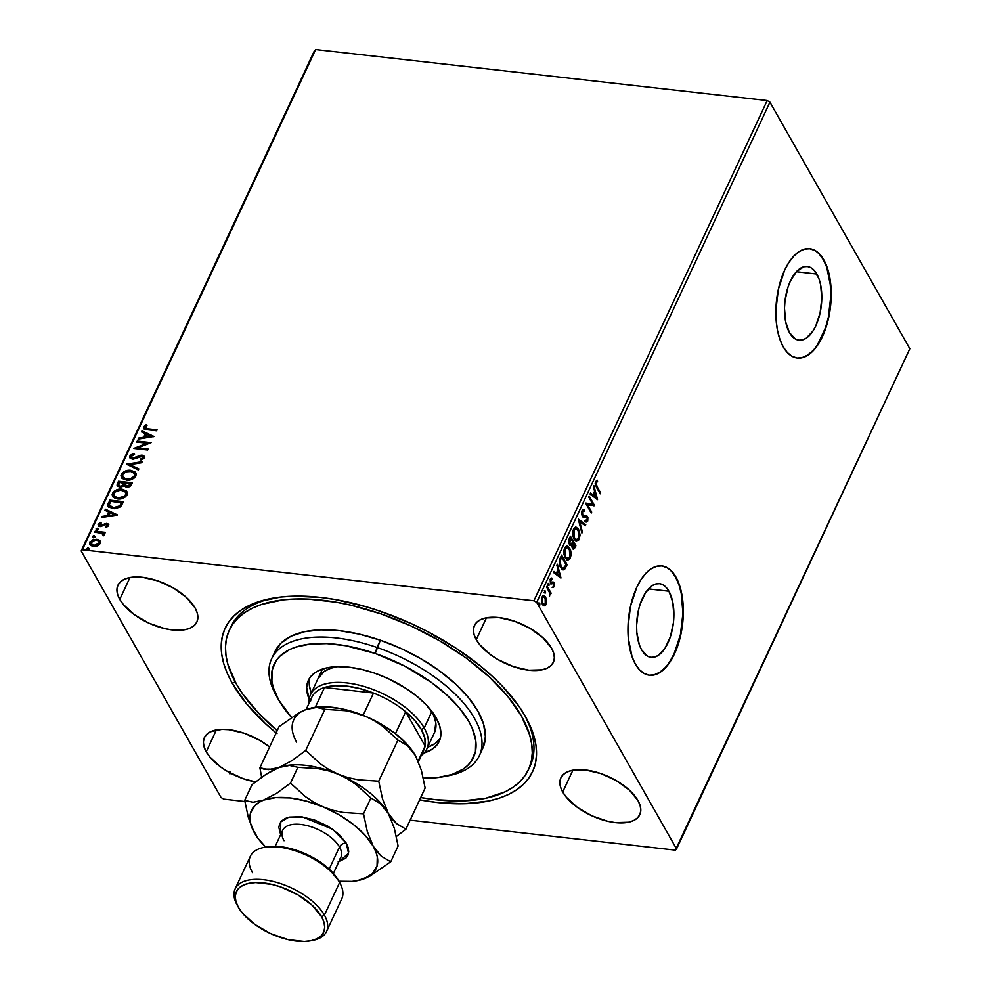 <?xml version="1.0" encoding="UTF-8"?>
<svg xmlns="http://www.w3.org/2000/svg" width="991" height="991" viewBox="0 0 991 991"><rect width="100%" height="100%" fill="white"/><g stroke="black" fill="none" stroke-linecap="round" stroke-linejoin="round"><path stroke-width="1.49" d="M529.244 767.864A165.039 80.655 -155 0 0 524.66 715.18A165.039 80.655 25 0 1 530.135 766.068L528.463 769.66M276.142 732.944A169.622 82.897 25 0 1 232.315 683.394L235.152 681.808L232.315 683.394L246.486 703.721L265.737 723.888L277.034 733.674M525.428 716.505A169.622 82.897 25 0 1 525.837 717.249A169.622 82.897 25 0 1 419.627 799.848L437.031 802.462L464.506 803.726L488.687 801.001L499.241 798.164L508.643 794.386L516.794 789.691L523.62 784.141L529.045 777.786L533.034 770.664L535.536 762.872L536.527 754.473L535.995 745.554L533.951 736.189L525.428 716.505L519.011 706.372L502.226 686.032L492.007 676.011L480.709 666.225L455.265 647.705L426.886 631.205L411.934 623.909L381.225 611.571L365.766 606.653L335.354 599.555L320.712 597.437L293.237 596.173L280.676 597.04L258.502 601.735L249.1 605.513L240.949 610.208L234.124 615.758L228.698 622.125L224.709 629.235L222.207 637.027L221.216 645.426L221.749 654.357L223.793 663.722L227.323 673.434L232.315 683.394A169.622 82.897 25 0 1 271.15 598.477A169.622 82.897 25 0 1 525.428 716.505M668.913 591.206A37.063 18.309 -83.6 0 1 671.403 633.299A37.063 18.309 -83.6 0 1 651.087 657.343A37.063 18.309 -83.6 0 1 641.573 649.811L639.356 644.881L636.817 632.431L636.594 625.395L638.266 611.026L640.112 604.262L645.438 592.816L652.264 585.607L655.918 583.947L659.548 583.699L663.004 584.863L666.163 587.39L668.913 591.206L672.728 602.008L673.892 615.622L673.397 622.856L670.374 636.767L665.035 648.201L658.21 655.423L654.568 657.07L650.938 657.318L647.482 656.153L641.573 649.811A37.063 18.309 -83.6 0 1 639.084 607.718A37.063 18.309 -83.6 0 1 659.399 583.674A37.063 18.309 -83.6 0 1 668.913 591.206L648.461 588.889L668.913 591.206M816.807 274.036A37.063 18.309 -83.6 0 1 819.309 316.129A37.063 18.309 -83.6 0 1 798.981 340.173A37.063 18.309 -83.6 0 1 789.48 332.642L785.652 321.84L784.488 308.226L784.983 300.991L788.006 287.093L790.434 280.936L796.628 271.435L803.812 266.777L807.442 266.529L810.898 267.694L814.069 270.233L819.024 278.966L820.635 284.838L821.787 298.452L820.114 312.822L815.853 325.742L812.942 331.031L806.117 338.253L802.462 339.901L798.833 340.148L795.377 338.984L789.48 332.642A37.063 18.309 -83.6 0 1 786.978 290.549A37.063 18.309 -83.6 0 1 807.306 266.517A37.063 18.309 -83.6 0 1 816.807 274.036L796.355 271.72L816.807 274.036M797.16 358.024A55.013 27.178 96.4 0 0 827.188 322.137A55.013 27.178 96.4 0 0 823.422 259.84L823.818 259.89A55.013 27.178 -83.6 0 1 827.522 322.372A55.013 27.178 -83.6 0 1 797.359 358.048A55.013 27.178 -83.6 0 1 783.249 346.887L787.325 352.536L792.02 356.302L797.148 358.024L802.537 357.652L807.95 355.199L813.202 350.752L818.083 344.484L825.998 327.513L828.724 317.454L831.214 296.136L829.492 275.919L827.113 267.211L823.818 259.89L819.755 254.241L815.06 250.475L809.92 248.753L804.543 249.113L799.118 251.578L793.878 256.025L788.997 262.293L784.674 270.134L778.344 289.31L775.854 310.629L776.188 321.084L777.576 330.845L779.967 339.566L783.249 346.887A55.013 27.178 -83.6 0 1 779.545 284.392A55.013 27.178 -83.6 0 1 809.709 248.716A55.013 27.178 -83.6 0 1 823.818 259.89L823.422 259.84A55.013 27.178 96.4 0 0 809.511 248.704L814.664 250.426M649.266 675.193A55.013 27.178 96.4 0 0 679.281 639.306A55.013 27.178 96.4 0 0 675.528 577.01L675.924 577.059A55.013 27.178 -83.6 0 1 679.628 639.542A55.013 27.178 -83.6 0 1 649.464 675.218A55.013 27.178 -83.6 0 1 635.355 664.057L639.43 669.705L644.113 673.459L649.254 675.193L654.63 674.821L660.056 672.369L665.308 667.922L670.176 661.654L674.499 653.8L680.829 634.624L683.319 613.305L681.597 593.089L679.207 584.38L675.924 577.059L671.848 571.411L667.154 567.645L662.025 565.911L656.649 566.282L651.223 568.747L645.971 573.194L641.09 579.462L636.779 587.304L630.449 606.48L627.96 627.798L628.294 638.254L632.06 656.736L635.355 664.057A55.013 27.178 -83.6 0 1 631.651 601.562A55.013 27.178 -83.6 0 1 661.815 565.886A55.013 27.178 -83.6 0 1 675.924 577.059L675.528 577.01A55.013 27.178 96.4 0 0 661.616 565.873L666.757 567.595M119.787 599.382L129.97 577.53L119.787 599.382L123.417 604.597L134.417 614.717L148.923 623.153L164.717 628.616L172.347 629.942L185.602 629.57L190.73 627.873L194.57 625.247L196.986 621.778L197.89 617.628L197.221 612.933L195.041 607.879A43.554 21.282 25 0 1 196.875 622.026A43.554 21.282 25 0 1 160.517 627.501A43.554 21.282 25 0 1 119.787 599.382A43.554 21.282 25 0 1 117.941 585.223A43.554 21.282 25 0 1 154.299 579.747A43.554 21.282 25 0 1 195.041 607.879L186.457 597.474L173.462 588.022L158.015 580.937L142.481 577.307L129.214 577.679L124.086 579.376L120.245 582.014L117.83 585.47L116.926 589.633L117.595 594.327L119.787 599.382M562.702 792.02L572.897 770.18L562.702 792.02L566.344 797.247L577.344 807.368L591.85 815.804L607.644 821.266L615.262 822.592L628.529 822.22L633.658 820.523L637.498 817.897L639.913 814.429L640.818 810.279L640.149 805.584L637.956 800.53A43.554 21.282 25 0 1 639.802 814.676A43.554 21.282 25 0 1 603.445 820.152A43.554 21.282 25 0 1 562.702 792.02A43.554 21.282 25 0 1 560.869 777.873A43.554 21.282 25 0 1 597.226 772.398A43.554 21.282 25 0 1 637.956 800.53L629.384 790.124L616.377 780.673L600.942 773.587L585.396 769.957L572.141 770.329L567.013 772.026L563.173 774.652L560.757 778.121L559.853 782.271L560.522 786.978L562.702 792.02M476.262 639.641L486.445 617.789L476.262 639.641L479.892 644.856L490.892 654.977L497.841 659.498L513.276 666.584L528.822 670.213L542.077 669.829L547.205 668.132L551.046 665.506L553.474 662.05L554.365 657.888L553.709 653.193L551.516 648.139A43.554 21.282 25 0 1 553.35 662.298A43.554 21.282 25 0 1 516.992 667.773A43.554 21.282 25 0 1 476.262 639.641A43.554 21.282 25 0 1 474.416 625.482A43.554 21.282 25 0 1 510.774 620.007A43.554 21.282 25 0 1 551.516 648.139L542.932 637.746L529.937 628.282L514.49 621.196L498.956 617.566L485.689 617.938L480.561 619.648L476.721 622.274L474.305 625.73L473.413 629.892L474.07 634.587L476.262 639.641M206.227 751.76L216.41 729.921L206.227 751.76L209.869 756.975L220.869 767.108L227.806 771.617L243.253 778.703L255.492 781.874A43.554 21.282 25 0 1 206.227 751.76A43.554 21.282 25 0 1 204.381 737.601A43.554 21.282 25 0 1 269.589 747.016L259.902 740.401L244.467 733.315L228.921 729.686L221.873 729.364L210.538 731.767L206.698 734.393L204.27 737.861L203.378 742.011L204.035 746.706L206.227 751.76M223.83 799.13L244.876 801.508L223.83 799.13L221.067 797.52L81.175 550.934L221.067 797.52L223.83 799.13M410.15 820.176L675.367 850.129L410.15 820.176M82.377 549.77L315.634 49.55L767.17 100.549L533.914 600.769L82.377 549.77L533.914 600.769L536.676 602.379L769.933 102.16L909.825 348.745L676.568 848.965L536.676 602.379L676.568 848.965L675.367 850.129L909.825 348.745L769.933 102.16L536.676 602.379L533.914 600.769L767.17 100.549L769.933 102.16L767.17 100.549L315.634 49.55L82.377 549.77M90.032 544.74L89.871 542.226L89.859 544.48L93.414 546.4L97.465 545.855L100.351 543.415L99.905 540.591L98.53 539.674L92.906 539.723L89.611 543.068L90.392 545.137L92.535 546.239L98.369 545.434L100.512 543.018L99.905 540.591L100.487 541.458M95.21 531.188L94.752 532.167L102.172 533.331L103.572 535.735L104.377 534.434L103.386 533.146L104.885 533.307L105.343 532.328L95.21 531.188L105.108 532.824L95.21 531.188L94.752 532.167L101.565 533.096L103.572 535.735L104.266 535.029L103.386 533.146L104.885 533.307L105.343 532.328L95.21 531.188M98.456 525.825L98.27 524.227L98.258 525.552L100.227 526.617L106.471 524.412L107.709 526.06L106.062 527.2L107.709 526.06L105.752 526.642L106.347 527.311L108.663 525.589L108.44 524.078L106.471 523.409L100.103 525.503L99.558 524.264L101.255 523.037L100.574 522.381L98.109 524.697L99.732 526.531L106.471 524.412L107.462 525.292L105.752 526.642L106.347 527.311L108.502 525.887L108.676 524.375M108.316 503.069L107.759 505.608L108.638 507.095L114.795 508.779L120.345 506.934L123.553 501.681L109.691 500.121L108.044 506.364L112.813 508.693L120.753 506.574L123.553 501.681L109.691 500.121L123.33 502.177L110.013 500.678L108.316 503.069M124.655 486.234L126.724 487.151L131.518 484.611L132.36 482.815L118.486 481.254L117.025 485.095L119.849 487.225L124.321 485.627L125.919 486.99L128.855 486.977L130.787 485.813L132.36 482.815L118.486 481.254L132.125 483.311L118.486 481.254L117.26 485.838L119.849 487.225L124.482 485.974M126.452 464.172L138.344 469.969L138.839 468.904L129.759 464.63L141.725 462.735L142.208 461.67L126.452 464.172L138.344 469.969L138.839 468.904L129.759 464.63L141.725 462.735L142.208 461.67L126.452 464.172M136.77 442.06L147.089 443.225L133.81 448.403L147.671 449.964L148.13 448.985L137.786 447.821L151.09 442.643L137.229 441.082L136.77 442.06L147.089 443.225L133.81 448.403L147.671 449.964L148.13 448.985L137.786 447.821L151.09 442.643L137.229 441.082L136.77 442.06M147.857 428.756L144.822 427.48L147.04 425.25L146.21 424.631L143.484 426.848L144.302 429.115L156.628 430.775L157.086 429.797L148.167 429.314L156.851 430.292L148.167 429.314L144.921 426.997L147.04 425.25L146.21 424.631L143.484 426.848L143.46 428.385L147.263 429.71L156.628 430.775L157.086 429.797L147.857 428.756M153.977 436.461L141.998 430.837L141.502 431.89L145.343 433.699L143.683 437.266L138.629 438.059L138.133 439.124L153.977 436.461L141.998 430.837L141.502 431.89L145.343 433.699L143.683 437.266L138.629 438.059L138.133 439.124L153.977 436.461M129.858 456.095L130.193 458.226L133.017 459.229L142.407 456.294L142.977 457.631L140.412 459.13L140.908 459.985L143.794 458.61L144.562 457.21L143.274 455.426L141.069 455.166L132.596 458.189L131.233 456.368L134.541 454.448L134.206 453.581L131.134 454.696L130.168 456.64L134.528 454.138L130.168 456.64L129.858 456.095L129.871 457.792L132.36 459.192L141.824 456.157L142.977 457.631L140.412 459.13L140.908 459.985L144.401 457.805L144.376 456.294L142.221 455.166L132.831 458.214L131.308 456.182L134.541 454.448L134.206 453.581L129.858 456.095M121.509 477.687L121.311 474.404L121.336 477.402L126.34 480.09C130.304 480.598 133.5 479.223 135.928 475.965L135.866 472.967L129.548 470.242L124.482 471.419L122.017 473.289L120.964 475.544L121.447 477.588L123.986 479.545L128.954 480.102L134.219 478.071L136.25 474.825L135.073 472.001L130.824 470.316L136.002 473.24M112.714 496.553L112.516 493.27L112.54 496.28L117.545 498.956C121.509 499.464 124.705 498.101 127.121 494.831L127.059 491.833L120.753 489.108L114.213 491.189L112.169 494.41L112.652 496.454L115.191 498.411L120.159 498.969L125.423 496.937L127.455 493.691L126.266 490.867L122.029 489.182L127.207 492.106M117.409 514.862L105.442 509.225L104.947 510.291L108.787 512.099L107.127 515.667L102.073 516.46L101.578 517.525L117.334 515.023L105.442 509.225L104.947 510.291L108.787 512.099L107.127 515.667L102.073 516.46L101.578 517.525L117.409 514.862M97.18 530.383L96.09 528.897L96.87 529.838L98.406 529.157L96.771 528.327L96.201 529.541L98.134 529.491L97.626 528.203L98.716 529.702M93.699 537.865L92.597 536.379L93.377 537.32L94.913 536.639L93.278 535.809L92.708 537.023L94.641 536.973L94.133 535.685L95.223 537.184M88.001 550.067L86.911 548.568L87.691 549.51L89.227 548.828L87.592 548.011L87.022 549.225L88.955 549.175L88.447 547.887L89.537 549.386M546.611 600.583L545.248 596.545L542.82 595.826L541.346 598.973L542.696 604.894L544.17 605.848L545.645 605.092L546.611 600.583L545.917 600.509L546.611 600.583L545.632 597.127L543.762 595.579L541.891 597.053L542.3 604.287L544.17 605.848L546.053 604.399L546.611 600.583M547.119 586.115L546.66 587.093L549.522 592.705L549.485 596.508L550.092 593.138L550.686 594.179L551.145 593.2L547.119 586.115L546.66 587.093L549.324 592.061L549.485 596.508L550.092 593.138L550.686 594.179L551.145 593.2L547.119 586.115M552.953 583.773L551.603 583.612L553.746 583.86L552.916 587.44L554.465 586.35L554.353 583.204L553.412 582.076L551.417 582.597L550.736 581.68L551.764 578.013L550.092 579.562L550.835 583.649L553.263 583.451L553.895 584.244L552.916 587.44L554.291 586.709L552.123 587.353M560.237 557.995L559.234 561.885L559.804 565.65L561.835 569.181L564.052 569.738L567.112 564.746L561.612 555.059L560.237 557.995C558.85 561.736 558.998 564.932 560.646 567.583L563.185 569.887L564.61 569.342L567.112 564.746L561.612 555.059L560.237 557.995M570.407 536.181L568.747 540.206L568.908 543.303L570.457 545.471L571.733 544.939L572.191 547.887L573.678 549.237L575.907 545.88L570.407 536.181L569.218 538.72L569.391 544.468L570.605 545.496L571.733 544.939L572.34 548.196L573.566 549.237L575.907 545.88L570.407 536.181M578.372 519.111L581.903 533.034L582.398 531.969L579.661 521.526L585.272 525.8L585.768 524.735L578.372 519.111L581.903 533.034L582.398 531.969L579.661 521.526L585.272 525.8L585.768 524.735L578.372 519.111M588.679 496.986L592.779 504.196L585.731 503.329L591.231 513.028L591.677 512.05L587.576 504.815L594.637 505.707L589.137 496.008L588.679 496.986L592.779 504.196L585.83 503.106L591.231 513.028L591.677 512.05L587.576 504.815L594.637 505.707L589.137 496.008L588.679 496.986M596.978 486.408L596.012 483.113L597.561 481.527L597.375 480.288L595.616 481.564L595.356 484.884L600.174 493.84L600.633 492.861L596.186 486.321L600.633 492.861L596.978 486.408L596.186 482.555L597.561 481.527L597.375 480.288L595.616 481.564L596.458 487.287L600.174 493.84L600.633 492.861L599.716 493.022L596.186 486.321L596.978 486.408M597.523 499.526L593.919 485.763L594.575 491.239L592.915 494.806L590.549 492.998L590.054 494.063L597.449 499.687L593.919 485.763L594.575 491.239L592.915 494.806L590.549 492.998L590.054 494.063L597.523 499.526M583.117 509.708L584.517 510.08L581.977 510.811L581.63 514.403L582.807 516.844L587.068 517.562L587.242 519.916L585.681 520.523L585.656 521.885L587.737 521.068L587.886 517.451L586.437 515.568L582.832 515.382L582.435 512.087L583.018 511.195L584.417 511.368L584.517 510.08L582.894 509.77L581.977 510.811L582.225 516.113L583.724 517.252L587.068 517.562L587.18 520.064L585.681 520.523L586.313 522.046M575.66 527.125L578.595 529.281L576.068 527.138L573.442 529.12L574.074 539.092L576.626 541.272L579.264 539.24L578.471 539.154L579.116 536.911L578.471 539.154L579.264 539.24L578.595 529.281L575.449 527.15L573.727 528.587L572.724 531.771L572.909 535.896L574.322 539.513L576.514 541.259L578.979 539.785L580.045 535.14L579.264 530.73L577.803 529.194L578.893 532.08M566.864 545.991L569.8 548.147L567.273 546.004L564.647 547.986L565.266 557.958L567.818 560.15L570.469 558.106L569.676 558.02L570.32 555.778L569.676 558.02L570.469 558.106L569.8 548.147L566.654 546.029L564.932 547.453L563.929 550.649L564.114 554.762L565.527 558.379L567.719 560.126L570.184 558.651L571.237 554.006L570.469 549.609L569.007 548.06L570.098 550.946M560.968 577.926L557.363 564.164L558.02 569.639L556.36 573.194L553.981 571.398L553.486 572.451L560.894 578.087L557.363 564.164L558.02 569.639L556.36 573.194L553.981 571.398L553.486 572.451L560.968 577.926M548.147 585.408L548.556 583.377L547.986 584.603L548.927 585.495L548.952 583.711L548.159 583.625L548.234 585.247L549.026 585.334L548.952 583.711L548.11 583.724L548.196 585.334L549.026 585.334L547.404 585.247M544.654 592.891L545.062 590.859L544.493 592.085L545.446 592.977L545.459 591.193L544.678 591.107L544.753 592.729L545.545 592.816L545.459 591.193L544.629 591.206L544.703 592.816L545.545 592.816L543.91 592.729M538.968 605.092L539.377 603.061L538.807 604.287L539.761 605.179L539.773 603.395L538.993 603.308L539.054 604.931L539.847 605.018L539.773 603.395L538.931 603.395L539.017 605.018L539.847 605.018L538.224 604.931M314.432 50.714L81.175 550.934L314.432 50.714M229.305 630.202A165.039 80.655 25 0 1 381.027 613.912L351.062 605.228L336.407 602.243L308.461 599.097L295.442 598.985L283.228 599.84L261.661 604.423L252.532 608.102L244.604 612.673L237.976 618.087L232.712 624.28L228.847 631.217L226.431 638.799L225.477 646.974L226.01 655.67L228.004 664.775L236.329 683.939L242.572 693.787L258.936 713.582L277.22 730.64A165.039 80.655 25 0 1 229.305 630.202L230.99 626.585A165.039 80.655 25 0 1 273.491 598.056A165.039 80.655 -155 0 0 230.185 628.418M669.78 661.604L674.103 653.763L680.433 634.587L682.923 613.268L681.201 593.052L678.81 584.331L675.528 577.01L671.452 571.361M654.233 674.772L659.659 672.319L664.911 667.872M817.686 344.434L825.602 327.464L828.327 317.417L830.817 296.098L830.483 285.643L826.717 267.161L823.422 259.84L819.359 254.191M802.14 357.602L807.554 355.15L812.806 350.703M229.379 772.039L229.454 773.661M230.296 773.661L230.209 772.039M595.195 483.286L596.619 480.474L597.561 481.527L595.777 481.96L596.57 482.047L595.207 483.1M595.207 484.004L596.186 486.321L595.182 483.645M590.363 493.382L592.915 494.806L590.363 493.382M593.423 486.816L596.632 499.068L593.423 486.816M594.154 492.564L592.878 495.289L596.161 497.271L592.878 495.289L596.161 497.271L593.671 495.376L594.947 492.651L594.154 492.564L592.878 495.289L593.671 495.376L594.947 492.651L596.161 497.271L594.947 492.651L594.154 492.564M588.803 496.726L594.637 505.707L593.77 505.794L588.803 496.726M586.783 504.729L591.677 512.05L590.772 512.223L586.783 504.729M585.817 503.143L592.779 504.196L585.817 503.143M581.655 514.527L582.683 515.159L582.572 511.74L581.791 511.641L584.417 511.368L584.517 510.08L582.696 509.597M584.517 510.08L583.724 509.993L584.417 511.368M583.377 515.791L581.89 515.06L586.263 515.531M582.584 515.692L584.207 515.63L582.386 515.605L581.606 514.366M585.644 515.481L587.502 516.546L586.437 515.568M587.279 519.817L587.229 517.897M585.656 521.885L587.737 521.068L584.863 521.786M587.18 520.064L585.681 520.523M584.888 520.436L586.387 519.978M586.09 516.893L587.068 517.562M585.136 516.831L583.377 517.178M582.832 510.984L583.625 511.071L583.092 509.696M583.067 517.178L585.024 516.844M585.297 516.807L586.214 516.906M585.693 521.96L587.279 519.792M587.316 518.504L585.792 515.531M581.791 511.641L582.708 510.972M578.385 519.631L585.768 524.735L584.653 525.329L584.975 524.648L578.385 519.631M578.868 521.439L579.661 521.526L578.868 521.439L581.606 531.882L582.398 531.969L581.593 531.894L578.868 521.439M576.452 541.16L578.471 539.154L576.229 541.197M578.917 532.204L576.056 527.286M575.684 539.773L573.938 538.361L572.798 535.45M572.736 531.56L573.702 529.194L575.412 528.451M572.971 536.168L574.52 538.113L574.024 530.086L576.105 528.525L578.137 530.259L578.682 538.286L576.564 539.872L573.727 538.026L576.167 539.773M575.709 528.525L573.232 529.987L574.024 530.086L573.232 529.987L572.773 531.399M573.083 549.113L575.114 545.793L570.073 536.899L575.907 545.88L575.114 545.793L574.272 547.589L575.065 547.676L573.145 549.088M569.837 544.084L569.218 543.663M568.648 540.789L569.726 538.063L570.519 538.15L572.563 541.767L571.547 543.687L569.837 543.489L570.519 538.15L572.563 541.767L571.547 543.687L569.057 543.402L568.723 542.511M572.786 547.738L571.671 546.289M571.547 545.248L572.327 542.672L571.559 544.926M574.891 545.868L574.421 546.871L571.993 547.119L573.479 547.825L572.897 543.254L572.104 543.167L573.12 542.758L572.327 542.672L574.891 545.868L573.814 547.738L572.959 547.466L572.34 545.335L573.12 542.758L574.891 545.868M571.819 546.735L573.628 546.784M571.993 547.119L572.786 547.205M568.772 542.746L570.754 543.601L569.057 543.402L569.837 543.489L569.998 539.277L568.71 540.504M570.519 538.15L569.206 539.178L570.519 538.15M567.645 560.026L569.676 558.02L567.434 560.064M570.122 551.07L567.261 546.152M566.889 558.639L565.143 557.227L563.99 554.328M563.941 550.426L564.907 548.06L566.617 547.317M564.176 555.047L565.725 556.979L565.229 548.952L567.31 547.391L569.342 549.125L569.875 557.153L567.769 558.738L564.932 556.892L567.372 558.639M566.914 547.391L564.436 548.865L565.229 548.952L564.436 548.865L563.978 550.265M562.702 569.8L564.263 568.71L566.319 564.659L561.278 555.765L567.112 564.746L566.319 564.659L565.415 566.579L566.208 566.666L565.415 566.579L563.817 569.255L564.61 569.342L562.789 569.788M562.64 568.339L560.98 567.496L559.481 564.474L560.311 566.518L562.715 568.326M559.246 561.55L560.918 556.93L561.711 557.029L566.084 564.734L563.123 568.438L560.311 566.518L561.104 566.617L560.15 560.931L559.246 561.538M560.15 560.931L561.228 558.069L560.435 557.983L559.358 560.844L560.15 560.931L561.711 557.029L560.435 557.983L561.711 557.029L566.084 564.734L563.879 568.264L562.157 567.967L560.782 565.997L560.15 560.931M553.808 571.77L556.36 573.194L553.808 571.77M556.868 565.217L560.076 577.468L556.868 565.217M557.599 570.952L556.323 573.69L559.605 575.66L556.323 573.69L559.605 575.66L557.115 573.777L558.391 571.051L557.599 570.952L556.323 573.69L557.115 573.777L558.391 571.051L559.605 575.66L558.391 571.051L557.599 570.952M553.151 583.439L550.463 583.848M551.739 579.215L550.996 578.162L550.042 579.723L551.876 579.227L551.764 578.013L550.29 579.054L550.488 583.166L551.256 583.934L553.263 583.451M551.256 583.934L552.371 583.352M552.619 581.977L554.18 582.857L550.03 581.841L550.922 582.151L550.835 579.822L551.876 579.227M551.083 579.14L550.042 579.723L550.946 579.116M550.835 579.822L550.055 579.735M553.412 582.076L550.662 582.51M550.624 582.51L551.516 582.2M553.796 585.854L553.833 584.046M552.879 587.229L553.858 585.495M553.882 584.442L552.73 582.039M548.196 585.334L549.026 585.334M548.952 583.711L548.11 583.724M546.784 586.833L551.145 593.2L550.228 593.374L546.784 586.833M544.703 592.816L545.545 592.816M545.459 591.193L544.629 591.206M541.458 598.155L543.861 596.892L545.781 599.691L545.694 603.197L544.183 604.522L542.746 603.296L542.387 597.92L543.737 596.867L545.174 598.093L545.261 604.299L546.053 604.399L543.378 605.761M543.378 595.591L545.632 597.127L544.839 597.04L545.607 599.084M543.625 605.774L545.583 603.432M545.694 599.493L543.563 595.665M543.663 604.436L541.495 602.132M545.558 603.519L544.071 604.498L541.953 603.209L542.746 603.296L542.387 597.92L541.594 597.833L543.068 596.805M541.532 602.255L543.786 604.411M541.594 597.833L543.353 596.904M539.017 605.018L539.847 605.018M539.773 603.395L538.931 603.395M574.52 538.113L573.529 531.647L574.495 529.281L576.205 528.537L578.831 531.87L579.153 536.713L577.171 539.81L574.52 538.113M571.547 543.687L569.837 543.489M565.725 556.979L564.734 550.525L565.7 548.147L567.397 547.404L570.036 550.736L570.358 555.579L568.376 558.676L565.725 556.979M143.645 428.645L143.484 426.848L143.806 427.394L146.519 425.189L146.21 424.631L146.804 425.399L144.277 426.7L143.695 428.769M145.231 427.555L148.167 429.314L145.578 428.719L144.921 426.997M138.752 439.025L138.629 438.059L143.992 437.811L145.343 433.699L143.992 437.811L138.752 439.025M141.973 432.113L141.998 430.837L153.568 436.684L142.32 431.382L141.973 432.113M145.615 437.564L150.905 436.721L145.615 437.564L150.905 436.721L145.293 437.006L146.569 434.281L150.595 436.164L146.569 434.281L145.615 437.564M137.315 442.122L137.229 441.082L150.372 443.088L137.315 442.122M138.108 448.378L147.907 449.48L138.108 448.378M134.813 448.514L147.399 443.77L134.813 448.514M131.518 457.656L131.308 456.182M131.642 457.966L134.652 458.61L134.342 458.053L134.652 458.61L140.189 455.984L139.867 455.426L142.221 455.166L144.5 456.591M143.299 458.176L140.722 459.688L143.299 458.176L142.134 456.702M130.044 458.065L130.168 456.64L130.18 458.35M144.835 457.198L141.973 455.687L134.268 458.709L131.58 457.842M127.096 464.68L141.911 462.326L127.096 464.68M130.081 465.188L138.69 469.239L130.081 465.188M130.824 470.316C126.898 469.833 123.726 471.183 121.311 474.404L121.633 474.949C124.048 471.741 127.207 470.378 131.134 470.874L130.824 470.316M136.064 473.339L131.753 470.96L125.845 471.518L121.93 474.392L121.757 478.145M122.983 477.328L127.108 479.669L122.81 477.055L122.748 474.528C124.705 471.964 127.244 470.898 130.378 471.295L134.392 473.376L134.479 475.853C132.509 478.43 129.945 479.52 126.798 479.111L127.108 479.669C130.267 480.065 132.819 478.987 134.801 476.398L134.702 473.933L134.541 476.857L131.369 479.173L127.108 479.669L123.689 478.306M134.392 473.376L134.231 476.299L130.44 478.814L125.82 478.95L122.624 476.671L122.995 474.07L126.142 471.803L131.357 471.456L134.553 473.71M124.321 485.627L124.705 486.346M117.433 486.098L117.31 483.794L118.809 481.812L117.446 486.123M118.883 485.64L120.617 486.804L120.307 486.259L123.813 485.553L124.693 484.017L124.383 483.472L123.491 484.995L120.307 486.259L118.685 485.379L119.453 482.394L124.928 483.521L122.327 486.593L118.994 485.924M125.77 485.602L127.467 486.73L127.145 486.172L127.467 486.73L130.317 485.206L130.007 484.649L127.145 486.172L125.56 485.342L126.03 483.137L130.787 484.19L129.164 486.47L125.907 485.937M130.007 484.649L127.988 486.172L125.448 484.995L126.03 483.137L130.478 483.633L130.007 484.649M122.029 489.182C118.102 488.699 114.931 490.05 112.516 493.27L112.825 493.815C115.241 490.607 118.412 489.244 122.339 489.74L122.029 489.182M127.269 492.205L122.958 489.827L117.049 490.384L113.135 493.258L112.962 497.011M125.919 492.812L125.746 495.723L122.574 498.039L118.313 498.535L114.894 497.185M114.188 496.194L118.313 498.535L114.015 495.921L113.953 493.394C115.897 490.842 118.437 489.765 121.571 490.161L125.597 492.242L125.684 494.72C123.714 497.296 121.15 498.386 118.003 497.978L118.313 498.535C121.459 498.944 124.024 497.854 125.993 495.277L125.746 492.552M108.217 506.636L108.638 503.626L108.316 506.847M108.205 504.741L108.069 505.385M109.617 505.509L113.581 508.272L113.271 507.714L119.998 506.463L121.992 503.056L119.688 505.905L113.271 507.714L109.307 504.952L110.658 501.26L121.992 503.056L120.146 506.302L117.731 507.863L113.222 508.222L110.001 506.674M109.753 506.203L109.332 504.63L110.658 501.26L121.682 502.499L119.688 505.905L116.566 507.565L111.339 507.281L109.307 504.952M102.197 517.426L102.073 516.46L107.437 516.212L108.787 512.099L107.437 516.212L102.197 517.426M105.418 510.514L105.442 509.225L117.012 515.072L105.764 509.783L105.418 510.514M109.06 515.964L114.349 515.122L109.06 515.964L114.349 515.122L108.737 515.407L110.013 512.681L114.027 514.564L110.013 512.681L109.06 515.964M106.471 524.412L107.4 525.515M107.709 526.06L106.793 524.97L107.771 525.639M108.663 525.589L106.879 523.434L107.189 523.991L105.17 523.57L105.492 524.128L103.547 525.143L105.492 524.128L105.17 523.57L100.946 526.196L102.023 526.072L101.714 525.515L100.636 525.639L100.946 526.196L99.558 524.264L101.255 523.037L100.574 522.381L98.27 524.227L98.58 524.784L100.574 522.381L101.07 523.112L98.964 524.189L98.58 526.11M100.636 525.639L99.558 524.264M108.762 524.623L107.189 523.991L108.787 524.66M100.946 526.196L99.868 525.564M98.406 529.157L97.626 528.203L96.09 528.897L96.87 529.838M96.09 528.897L97.936 528.76L97.626 528.203M98.604 529.045L97.081 528.884L96.35 529.813M104.266 535.029L103.386 533.146M103.275 534.446L103.027 535.697L103.163 534.31M103.374 534.583L103.052 534.025L103.101 534.731M94.913 536.639L94.133 535.685L92.597 536.379L93.377 537.32M92.597 536.379L94.455 536.242L94.133 535.685M95.124 536.527L93.6 536.366L92.869 537.295M99.596 540.628L96.759 539.24L89.871 542.226L90.181 542.783L97.068 539.798L96.759 539.24L99.905 540.591M98.84 540.231L96.139 539.736L92.46 540.603L90.404 542.374L90.008 544.654M99.311 542.102L99.261 544.133L97.068 545.645L93.526 545.855L91.283 544.133L91.878 545.075M91.321 544.27L94.182 545.967L91.135 544.009L91.11 542.374L96.288 540.219L99.088 541.705L99.112 543.266L93.86 545.422L94.182 545.967L99.434 543.824L99.211 541.99M89.227 548.828L88.447 547.887L86.911 548.568L87.691 549.51M86.911 548.568L87.233 549.125L88.769 548.444L88.447 547.887M89.438 548.729L87.902 548.556L87.171 549.485M124.383 483.472L121.571 486.172L119.725 486.135L118.548 484.946L119.453 482.394L124.383 483.472M118.003 497.978L114.039 495.971L113.779 493.852L114.894 492.106L120.555 490.099L125.324 491.87L125.857 494.249L124.284 496.38L118.003 497.978M93.86 545.422L90.961 543.576L92.052 541.247L95.607 540.169L98.815 541.334L99.236 542.957L98.146 544.393L93.86 545.422M480.375 752.491L480.784 751.884A114.609 56.016 -155 0 0 482.741 748.391A114.609 56.016 -155 0 0 380.371 640.198L376.989 647.457A114.609 56.016 -155 0 0 276.192 695.521L278.471 699.609A110.026 53.774 25 0 1 375.23 653.465L380.371 640.198A114.609 56.016 -155 0 0 275.002 651.521L271.621 658.767A114.609 56.016 25 0 1 376.989 647.457A114.609 56.016 25 0 1 479.359 755.638A114.609 56.016 25 0 1 445.913 776.176A114.609 56.016 -155 0 0 448.266 775.755A114.609 56.016 -155 0 0 474.85 718.983A114.609 56.016 -155 0 0 376.989 647.457L375.23 653.465L345.487 645.686L326.857 643.593L310.034 644.088L295.665 647.135L289.57 649.601L279.871 656.253L276.353 660.378L272.178 670.052L271.893 681.3L273.219 687.382L278.781 700.154L291.478 717.373A110.026 53.774 25 0 1 278.471 699.609M434.677 732.114L435.78 722.612L433.662 715.391L430.862 710.089A64.18 31.365 25 0 1 434.504 732.51L426.898 748.824A64.18 31.365 25 0 1 421.311 755.39A64.18 31.365 -155 0 0 424.185 727.964A64.18 31.365 -155 0 0 356.24 684.484A64.18 31.365 -155 0 0 309.13 703.077A64.18 31.365 25 0 1 310.567 694.58A64.18 31.365 25 0 1 364.155 686.515A64.18 31.365 25 0 1 424.185 727.964L431.791 711.649L424.185 727.964A64.18 31.365 25 0 1 426.898 748.824M309.204 699.336A72.207 35.292 25 0 1 308.362 680.309A72.207 35.292 25 0 1 374.747 673.186A72.207 35.292 25 0 1 439.236 741.342A72.207 35.292 25 0 1 424.123 752.925L432.547 749.01L437.749 743.931L440.5 737.577L440.908 733.997L439.806 726.217L436.164 717.831L426.279 704.861L417.1 696.425L406.26 688.559L387.815 678.426L374.747 673.186L361.628 669.383L348.993 667.178L337.299 666.658L327.018 667.823L318.52 670.647L315.064 672.641L309.849 677.72A72.207 35.292 -155 0 0 311.335 692.92L309.452 686.007L309.638 678.637M427.666 747.164A72.207 35.292 -155 0 0 440.264 738.506L435.074 743.572L427.616 747.177M381.027 613.912L381.993 611.843L381.027 613.912A165.039 80.655 25 0 1 528.438 769.697A165.039 80.655 25 0 1 420.704 797.544L435.582 799.712L462.301 800.914L485.813 798.238L505.212 791.797L513.14 787.226L519.767 781.812L525.032 775.619L528.897 768.694L531.312 761.1L532.266 752.925L531.733 744.229L529.739 735.124L521.415 715.96L507.603 696.19L488.86 676.568L465.881 657.838L439.558 640.731L410.906 625.903L381.027 613.912M277.381 697.59A114.609 56.016 25 0 1 271.621 658.767M423.33 778.146L437.564 777.563L451.946 774.516L463.317 769.004L467.727 765.399L471.245 761.274L475.432 751.587L475.705 740.351L472.075 727.964L468.83 721.498L459.626 708.317L447.127 695.236L431.803 682.749L404.861 666.187L375.23 653.465A110.026 53.774 25 0 1 469.189 722.142A110.026 53.774 25 0 1 443.671 776.647A110.026 53.774 25 0 1 423.33 778.146M309.303 699.572L306.69 687.655L308.164 680.755L309.849 677.72M483.051 747.685L485.392 736.734L483.633 724.371L477.86 711.067L468.272 697.342L455.253 683.716L439.298 670.709L421.014 658.829L401.12 648.523L380.371 640.198L359.56 634.178L339.492 630.672L320.935 629.83L304.609 631.688L291.131 636.172L281.035 643.097L274.693 652.214M317.987 678.662L324.119 671.452L330.759 668.244L337.683 666.646A64.18 31.365 25 0 0 318.173 678.265M310.629 701.009A61.888 30.25 25 0 1 324.528 687.494A61.888 30.25 25 0 1 373.52 693.031A61.888 30.25 25 0 1 405.691 711.749A61.888 30.25 25 0 1 421.361 729.549L424.185 727.964L421.361 729.549L414.845 720.568L405.691 711.749L425.139 746.012L424.854 738.196L421.361 729.549A61.888 30.25 25 0 1 425.139 746.012A61.888 30.25 25 0 1 421.918 752.9M306.157 709.457L311.793 697.354A61.888 30.25 -155 0 1 324.528 687.494L315.299 707.277L324.528 687.494L373.52 693.031L359.869 688.584L346.664 686.106L334.661 685.735L324.528 687.494L373.52 693.031L363.115 715.341L373.52 693.031A61.888 30.25 -155 0 1 405.691 711.749L425.139 746.012L418.14 761.026L425.139 746.012A61.888 30.25 -155 0 1 423.975 749.667L418.388 761.633M395.446 733.712L405.691 711.749L395.446 733.712M310.555 940.793L312.859 940.36A50.43 24.651 -155 0 0 324.404 915.114A50.43 24.651 25 0 1 326.535 931.503L341.746 898.874A50.43 24.651 -155 0 0 339.616 882.486L324.404 915.114L321.58 916.7A48.138 23.524 25 0 1 310.555 940.793A48.138 23.524 25 0 1 238.397 907.298L242.423 913.07L254.576 924.256L270.605 933.584L288.059 939.617L304.287 941.45L311.149 940.67L316.823 938.799L321.072 935.888L323.735 932.073L324.726 927.477L323.995 922.287L321.58 916.7L312.103 905.204L297.734 894.749L280.664 886.92L271.918 884.381L255.69 882.547L248.828 883.328L243.167 885.198L238.918 888.109L236.242 891.937L235.251 896.533L235.982 901.723L238.397 907.298A48.138 23.524 25 0 1 238.286 907.087A48.138 23.524 25 0 1 263.643 882.931A48.138 23.524 25 0 1 321.58 916.7L324.404 915.114L339.616 882.486L338.488 880.454A48.138 23.524 -155 0 0 266.331 846.958L264.027 847.404A50.43 24.651 25 0 1 339.616 882.486A50.43 24.651 -155 0 0 292.444 849.919A50.43 24.651 -155 0 0 250.351 856.249L235.14 888.877A50.43 24.651 25 0 1 277.232 882.535A50.43 24.651 25 0 1 324.404 915.114A50.43 24.651 -155 0 0 263.705 879.723A50.43 24.651 -155 0 0 237.146 905.043A50.43 24.651 -155 0 0 237.27 905.266L238.162 906.876M252.482 872.65A50.43 24.651 25 0 1 264.027 847.404M339.616 859.296A32.096 15.683 -155 0 0 339.492 846.983A5.5 3.952 150.4 0 1 346.28 843.168L348.559 853.251L338.835 861.736M237.27 905.266A50.43 24.651 25 0 1 235.14 888.877M333.385 873.418L340.854 857.413A32.096 15.683 -155 0 0 339.492 846.983L329.173 869.119L339.492 846.983A32.096 15.683 -155 0 0 309.477 826.259A32.096 15.683 -155 0 0 282.683 830.297L275.225 846.302M321.022 707.983L324.912 709.308L305.711 750.484L291.825 760.704L278.88 767.529L273.243 769.165L263.792 769.09L259.902 767.765L279.103 726.589L299.616 712.43L305.934 709.544L316.6 707.438L324.912 709.308L345.376 710.683L355.459 712.839L365.345 716.245L374.511 720.829L382.997 726.477L397.936 740.017L378.735 781.181L358.271 779.806L348.188 777.662L338.303 774.244L329.136 769.673L320.638 764.024L305.711 750.484L324.912 709.308L345.376 710.683L355.459 712.839L365.345 716.245A68.763 33.607 -155 0 0 312.388 707.747A68.763 33.607 -155 0 0 311.954 707.834M357.466 880.64L370.126 876.007L390.739 861.798L381.3 856.212L373.211 846.215A68.763 33.607 25 0 1 363.92 878.856A68.763 33.607 25 0 1 357.466 880.64A68.763 33.607 25 0 1 338.91 881.222L351.941 881.383L358.321 880.466L363.92 878.856L372.48 873.641L377.038 866.097L377.286 856.744L375.775 851.579L373.211 846.215L365.084 835.227L353.465 824.537L339.133 814.862L313.912 802.289L305.426 796.64L290.499 783.101L297.857 767.307L318.322 768.682L328.417 770.837L338.303 774.244L347.469 778.827L355.955 784.463L370.882 798.003L380.333 803.602L388.422 813.586A68.763 33.607 25 0 1 388.67 814.032A68.763 33.607 -155 0 0 388.596 813.896A68.763 33.607 -155 0 0 388.422 813.586A68.763 33.607 -155 0 0 338.303 774.244L347.469 778.827L355.955 784.463L370.882 798.003L380.333 803.602L388.422 813.586L382.514 798.895L378.735 781.181L358.271 779.806L348.188 777.662L338.303 774.244A68.763 33.607 -155 0 0 285.346 765.746A68.763 33.607 -155 0 0 284.9 765.832A68.763 33.607 25 0 1 338.303 774.244A68.763 33.607 25 0 1 388.422 813.586L396.511 823.583L405.951 829.17L425.151 788.006L405.951 829.17L396.363 836.478L405.951 829.17L396.511 823.583L392.25 819.235L388.422 813.586L382.514 798.895L378.735 781.181L397.936 740.017L407.375 745.604L415.464 755.6A68.763 33.607 -155 0 0 365.345 716.245L340.433 708.553L324.924 706.806L317.9 707.004L305.934 709.544L299.616 712.43L279.103 726.589L259.902 767.765L261.661 777.291L259.902 767.765L268.214 769.635L289.558 765.436L297.857 767.307L318.322 768.682L328.417 770.837L338.303 774.244L329.136 769.673L320.638 764.024L305.711 750.484L291.825 760.704L278.88 767.529L289.558 765.436L297.857 767.307L290.499 783.101L276.613 793.32L258.924 802.45L255.108 805.373L250.55 812.917L250.302 822.27L251.813 827.423L257.97 838.275L265.687 847.082A68.763 33.607 25 0 1 254.39 832.799A68.763 33.607 25 0 1 254.216 832.49A68.763 33.607 25 0 1 263.668 800.158A68.763 33.607 25 0 1 323.078 806.872L306.405 801.1L290.214 797.941L275.647 797.619L253.002 802.252L244.69 800.394L248.481 818.108L254.414 832.861M415.464 755.6L421.373 770.292L425.151 788.006L421.373 770.292L415.638 755.898A68.763 33.607 -155 0 0 415.464 755.6L407.338 744.613L395.719 733.922L381.399 724.248L365.345 716.245L374.511 720.829L382.997 726.477L397.936 740.017L407.375 745.604L411.637 749.952L415.762 756.133M312.388 707.747L305.934 709.544A68.763 33.607 -155 0 0 296.643 742.172M311.57 707.908L316.6 707.438M305.934 709.544L301.177 711.823M272.575 770.428L278.88 767.529L265.947 774.367L272.575 770.428M388.596 813.896L394.331 828.303L398.109 846.004L390.739 861.798L381.3 856.212L377.038 851.851L373.211 846.215L367.302 831.511L363.524 813.809L370.882 798.003L363.524 813.809L343.059 812.434L332.976 810.279L323.078 806.872A68.763 33.607 25 0 1 373.211 846.215L367.302 831.511L363.524 813.809L343.059 812.434L332.976 810.279L323.078 806.872L313.912 802.289L305.426 796.64L290.499 783.101L276.613 793.32L263.668 800.158L253.002 802.252L244.69 800.394L252.061 784.587L265.947 774.367L252.061 784.587L244.69 800.394L248.481 818.108L254.34 832.725M284.045 840.727A32.096 15.683 -155 0 1 283.921 828.414A32.096 15.683 -155 0 1 311.595 826.928A32.096 15.683 -155 0 1 339.492 846.983A5.5 3.952 -29.6 0 1 346.28 843.168L332.666 829.232L302.639 817.005L288.604 817.315L280.738 821.948L280.664 834.62L278.855 827.423L279.635 823.831L281.717 820.845L285.036 818.578L289.459 817.117L300.905 816.782L314.32 819.916L327.649 826.036L338.872 834.199L346.28 843.168L348.163 847.54L348.733 851.591L347.965 855.171L345.871 858.169L338.129 861.897M388.422 813.586L394.331 828.303L398.109 846.004L390.739 861.798L370.126 876.007L358.197 880.503M326.535 931.503A50.43 24.651 25 0 1 311.682 940.558M338.711 880.875A48.138 23.524 -155 0 0 338.6 880.665L329 868.958L322.31 863.495L306.281 854.168L288.815 848.135L280.391 846.661L265.737 847.082M339.616 882.486A50.43 24.651 25 0 1 339.74 882.708L338.6 880.665A48.138 23.524 -155 0 0 338.488 880.454L339.616 882.486M586.238 520.659L585.446 520.572M576.626 541.272L575.833 541.185M576.564 539.872L575.783 539.785M576.105 528.525L575.313 528.438M570.605 545.496L569.813 545.409M570.667 544.17L569.875 544.084M567.818 560.15L567.025 560.051M567.769 558.738L566.976 558.651M567.31 547.391L566.518 547.305M563.123 568.438L562.331 568.351M553.201 583.439L552.408 583.352M551.801 579.215L551.008 579.128M545.062 590.859L544.27 590.772M544.183 604.522L543.39 604.436M543.737 596.867L542.944 596.78M539.377 603.061L538.584 602.974M482.741 748.391L479.359 755.638M448.266 775.755L443.671 776.647M322.471 669.049L310.567 694.58M237.146 905.043L238.286 907.087M284.566 765.894L285.346 765.746"/></g></svg>
